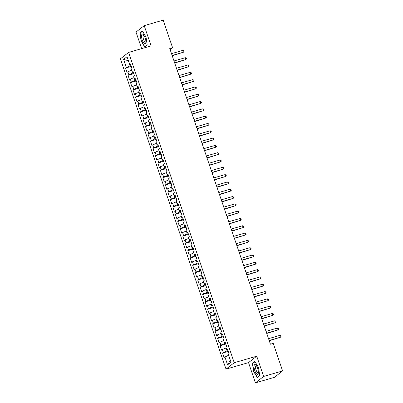 <?xml version="1.0" encoding="UTF-8"?>
<svg xmlns="http://www.w3.org/2000/svg" width="403" height="403" viewBox="0 0 403 403"><rect width="100%" height="100%" fill="white"/><g stroke="black" fill="none" stroke-linecap="round" stroke-linejoin="round"><path stroke-width="0.6" d="M255.416 382.85L263.622 376.437L256.731 356.192L248.525 362.609L255.416 382.85L274.408 377.344L282.609 370.931L273.234 343.381L270.418 344.197L169.759 48.516L172.575 47.7L163.195 20.15L144.209 25.656L136.002 32.069L141.644 48.637M248.525 362.609L226.023 369.133L120.391 58.833L128.592 52.42L234.224 362.715L226.023 369.133M128.401 60.757L123.605 59.372L126.341 67.412L125.555 68.026L127.046 72.414L127.832 71.799L128.829 74.721L128.043 75.336L129.534 79.723L130.32 79.104L131.318 82.031L130.532 82.645L132.023 87.028L132.809 86.413L133.806 89.335L133.015 89.955L134.511 94.337L135.297 93.723L136.295 96.644L135.504 97.259L137 101.647L137.786 101.032L138.778 103.954L137.992 104.568L139.483 108.951L140.274 108.336L141.267 111.263L140.481 111.878L141.972 116.26L142.763 115.646L143.755 118.568L142.969 119.182L144.46 123.57L145.246 122.955L146.244 125.877L145.458 126.492L146.949 130.879L147.735 130.26L148.732 133.186L147.946 133.801L149.437 138.184L150.223 137.569L151.221 140.491L150.43 141.11L151.926 145.493L152.712 144.879L153.709 147.8L152.918 148.415L154.414 152.802L155.2 152.183L156.193 155.11L155.407 155.724L156.903 160.107L157.689 159.492L158.681 162.414L157.895 163.034L159.387 167.416L160.177 166.802L161.17 169.723L160.384 170.338L161.875 174.726L162.661 174.111L163.658 177.033L162.872 177.647L164.364 182.03L165.149 181.415L166.147 184.342L165.361 184.957L166.852 189.339L167.638 188.725L168.635 191.647L167.85 192.261L169.341 196.649L170.126 196.034L171.124 198.956L170.333 199.571L171.829 203.958L172.615 203.339L173.607 206.265L172.822 206.88L174.318 211.263L175.104 210.648L176.096 213.57L175.31 214.189L176.801 218.572L177.592 217.958L178.584 220.879L177.799 221.494L179.29 225.881L180.081 225.267L181.073 228.189L180.287 228.803L181.778 233.186L182.564 232.571L183.561 235.498L182.776 236.113L184.267 240.495L185.053 239.881L186.05 242.802L185.264 243.417L186.755 247.805L187.541 247.19L188.539 250.112L187.748 250.726L189.244 255.114L190.03 254.495L191.027 257.421L190.236 258.036L191.732 262.418L192.518 261.804L193.511 264.726L192.725 265.345L194.216 269.728L195.007 269.113L195.999 272.035L195.213 272.65L196.704 277.037L197.495 276.423L198.488 279.344L197.702 279.959L199.193 284.342L199.979 283.727L200.976 286.654L200.19 287.268L201.681 291.651L202.467 291.037L203.465 293.958L202.679 294.573L204.17 298.961L204.956 298.346L205.953 301.268L205.162 301.882L206.658 306.27L207.444 305.65L208.442 308.577L207.651 309.192L209.147 313.574L209.933 312.96L210.925 315.881L210.139 316.501L211.63 320.884L212.421 320.269L213.414 323.191L212.628 323.805L214.119 328.193L214.91 327.579L215.902 330.5L215.116 331.115L216.607 335.498L217.393 334.883L218.391 337.81L217.605 338.424L219.096 342.807L219.882 342.192L220.879 345.114L220.093 345.729L221.585 350.116L222.37 349.502L223.368 352.424L222.577 353.038L224.073 357.426L228.561 355.3L230.385 360.347M123.605 59.372L127.021 56.707L129.756 64.742L130.733 64.681M230.299 360.413L227.594 364.846L231.01 362.176L228.274 354.141L229.06 353.522L227.569 349.139L226.783 349.754L225.786 346.832L226.572 346.217L225.081 341.83L224.295 342.444L223.297 339.522L224.083 338.908L222.592 334.525L221.806 335.14L220.809 332.213L221.6 331.598L220.103 327.216L219.318 327.83L218.32 324.909L219.111 324.294L217.615 319.906L216.829 320.521L215.837 317.599L216.623 316.985L215.126 312.597L214.341 313.217L213.348 310.29L214.134 309.675L212.643 305.293L211.852 305.907L210.86 302.985L211.646 302.366L210.154 297.983L209.369 298.598L208.371 295.676L209.157 295.061L207.666 290.674L206.88 291.288L205.883 288.367L206.668 287.752L205.177 283.369L204.392 283.984L203.394 281.057L204.18 280.443L202.689 276.06L201.903 276.675L200.906 273.753L201.696 273.138L200.2 268.751L199.414 269.365L198.422 266.443L199.208 265.829L197.712 261.441L196.926 262.061L195.934 259.134L196.719 258.519L195.228 254.137L194.437 254.751L193.445 251.83L194.231 251.21L192.74 246.827L191.949 247.442L190.957 244.52L191.742 243.906L190.251 239.518L189.465 240.133L188.468 237.211L189.254 236.596L187.763 232.214L186.977 232.828L185.979 229.901L186.765 229.287L185.274 224.904L184.488 225.519L183.491 222.597L184.282 221.982L182.786 217.595L182 218.209L181.002 215.288L181.793 214.673L180.297 210.285L179.511 210.905L178.519 207.978L179.305 207.364L177.814 202.981L177.023 203.596L176.03 200.674L176.816 200.054L175.325 195.672L174.534 196.286L173.542 193.364L174.328 192.75L172.837 188.362L172.051 188.977L171.053 186.055L171.839 185.44L170.348 181.058L169.562 181.672L168.565 178.746L169.351 178.131L167.86 173.748L167.074 174.363L166.076 171.441L166.867 170.827L165.371 166.439L164.585 167.054L163.588 164.132L164.379 163.517L162.883 159.13L162.097 159.749L161.104 156.822L161.89 156.208L160.399 151.825L159.608 152.44L158.616 149.518L159.402 148.898L157.911 144.516L157.12 145.13L156.127 142.209L156.913 141.594L155.422 137.206L154.636 137.821L153.639 134.899L154.425 134.285L152.933 129.902L152.148 130.517L151.15 127.59L151.936 126.975L150.445 122.593L149.659 123.207L148.662 120.285L149.453 119.671L147.956 115.283L147.171 115.898L146.173 112.976L146.964 112.361L145.468 107.974L144.682 108.593L143.69 105.667L144.476 105.052L142.979 100.669L142.194 101.284L141.201 98.362L141.987 97.743L140.496 93.36L139.705 93.975L138.713 91.053L139.498 90.438L138.007 86.051L137.216 86.665L136.224 83.743L137.01 83.129L135.519 78.746L134.733 79.361L133.736 76.434L134.521 75.819L133.03 71.437L132.244 72.051L131.247 69.13L132.033 68.515L130.542 64.127L129.756 64.742M227.594 364.846L224.859 356.806M228.073 350.625L227.065 350.912L226.169 347.96M223.368 352.424L227.065 350.912M222.37 349.502L226.073 347.99M225.584 343.316L224.577 343.608L223.685 340.656M220.879 345.114L224.577 343.608M219.882 342.192L223.584 340.681M226.783 349.754L227.755 349.693M223.096 336.006L222.093 336.298L221.197 333.346M218.391 337.81L222.093 336.298M217.393 334.883L221.096 333.377M224.295 342.444L225.267 342.384M220.607 328.697L219.605 328.989L218.708 326.037M215.902 330.5L219.605 328.989M214.91 327.579L218.607 326.067M221.806 335.14L222.778 335.074M218.124 321.393L217.116 321.685L216.22 318.733M213.414 323.191L217.116 321.685M212.421 320.269L216.119 318.758M219.318 327.83L220.295 327.77M215.635 314.083L214.628 314.375L213.731 311.423M210.925 315.881L214.628 314.375M209.933 312.96L213.63 311.454M216.829 320.521L217.806 320.461M213.147 306.774L212.139 307.066L211.243 304.114M208.442 308.577L212.139 307.066M207.444 305.65L211.147 304.144M214.341 313.217L215.318 313.151M210.658 299.469L209.651 299.761L208.754 296.804M205.953 301.268L209.651 299.761M204.956 298.346L208.658 296.835M211.852 305.907L212.829 305.847M208.17 292.16L207.162 292.452L206.271 289.5M203.465 293.958L207.162 292.452M202.467 291.037L206.17 289.53M209.369 298.598L210.341 298.537M205.681 284.85L204.674 285.143L203.782 282.191M200.976 286.654L204.674 285.143M199.979 283.727L203.681 282.221M206.88 291.288L207.852 291.228M203.193 277.541L202.19 277.833L201.293 274.881M198.488 279.344L202.19 277.833M197.495 276.423L201.193 274.911M204.392 283.984L205.364 283.919M200.709 270.237L199.702 270.529L198.805 267.577M195.999 272.035L199.702 270.529M195.007 269.113L198.704 267.602M201.903 276.675L202.88 276.614M198.221 262.927L197.213 263.219L196.316 260.267M193.511 264.726L197.213 263.219M192.518 261.804L196.216 260.298M199.414 269.365L200.392 269.305M195.732 255.618L194.725 255.91L193.828 252.958M191.027 257.421L194.725 255.91M190.03 254.495L193.727 252.988M196.926 262.061L197.903 261.995M193.244 248.313L192.236 248.606L191.339 245.649M188.539 250.112L192.236 248.606M187.541 247.19L191.244 245.679M194.437 254.751L195.415 254.691M190.755 241.004L189.748 241.296L188.856 238.344M186.05 242.802L189.748 241.296M185.053 239.881L188.755 238.375M191.949 247.442L192.926 247.382M188.266 233.695L187.259 233.987L186.367 231.035M183.561 235.498L187.259 233.987M182.564 232.571L186.267 231.065M189.465 240.133L190.438 240.072M185.778 226.385L184.776 226.677L183.879 223.725M181.073 228.189L184.776 226.677M180.081 225.267L183.778 223.756M186.977 232.828L187.949 232.763M183.294 219.081L182.287 219.373L181.39 216.421M178.584 220.879L182.287 219.373M177.592 217.958L181.29 216.446M184.488 225.519L185.466 225.458M180.806 211.771L179.798 212.064L178.902 209.112M176.096 213.57L179.798 212.064M175.104 210.648L178.801 209.142M182 218.209L182.977 218.149M178.317 204.462L177.31 204.754L176.413 201.802M173.607 206.265L177.31 204.754M172.615 203.339L176.312 201.832M179.511 210.905L180.489 210.84M175.829 197.158L174.821 197.45L173.925 194.498M171.124 198.956L174.821 197.45M170.126 196.034L173.829 194.523M177.023 203.596L178 203.535M173.34 189.848L172.333 190.14L171.436 187.188M168.635 191.647L172.333 190.14M167.638 188.725L171.34 187.219M174.534 196.286L175.512 196.226M170.852 182.539L169.844 182.831L168.953 179.879M166.147 184.342L169.844 182.831M165.149 181.415L168.852 179.909M172.051 188.977L173.023 188.916M168.363 175.229L167.361 175.522L166.464 172.57M163.658 177.033L167.361 175.522M162.661 174.111L166.363 172.6M169.562 181.672L170.534 181.607M165.88 167.925L164.872 168.217L163.976 165.265M161.17 169.723L164.872 168.217M160.177 166.802L163.875 165.29M167.074 174.363L168.046 174.303M163.391 160.616L162.384 160.908L161.487 157.956M158.681 162.414L162.384 160.908M157.689 159.492L161.386 157.986M164.585 167.054L165.562 166.993M160.903 153.306L159.895 153.598L158.999 150.646M156.193 155.11L159.895 153.598M155.2 152.183L158.898 150.677M162.097 159.749L163.074 159.684M158.414 146.002L157.407 146.294L156.51 143.342M153.709 147.8L157.407 146.294M152.712 144.879L156.414 143.367M159.608 152.44L160.585 152.379M155.926 138.692L154.918 138.985L154.022 136.033M151.221 140.491L154.918 138.985M150.223 137.569L153.926 136.063M157.12 145.13L158.097 145.07M153.437 131.383L152.43 131.675L151.538 128.723M148.732 133.186L152.43 131.675M147.735 130.26L151.437 128.753M154.636 137.821L155.608 137.761M150.949 124.074L149.941 124.366L149.05 121.414M146.244 125.877L149.941 124.366M145.246 122.955L148.949 121.444M152.148 130.517L153.12 130.451M148.46 116.769L147.458 117.061L146.561 114.109M143.755 118.568L147.458 117.061M142.763 115.646L146.46 114.135M149.659 123.207L150.631 123.147M145.977 109.46L144.969 109.752L144.073 106.8M141.267 111.263L144.969 109.752M140.274 108.336L143.972 106.83M147.171 115.898L148.148 115.837M143.488 102.15L142.481 102.443L141.584 99.491M138.778 103.954L142.481 102.443M137.786 101.032L141.483 99.521M144.682 108.593L145.659 108.528M141 94.846L139.992 95.138L139.095 92.186M136.295 96.644L139.992 95.138M135.297 93.723L138.995 92.211M142.194 101.284L143.171 101.224M138.511 87.537L137.504 87.829L136.607 84.877M133.806 89.335L137.504 87.829M132.809 86.413L136.511 84.907M139.705 93.975L140.682 93.914M136.023 80.227L135.015 80.519L134.123 77.567M131.318 82.031L135.015 80.519M130.32 79.104L134.023 77.598M137.216 86.665L138.194 86.605M133.534 72.918L132.527 73.21L131.635 70.258M128.829 74.721L132.527 73.21M127.832 71.799L131.534 70.288M134.733 79.361L135.705 79.295M131.046 65.613L130.043 65.906L128.386 60.722M126.341 67.412L130.043 65.906M132.244 72.051L133.217 71.991M263.622 376.437L282.609 370.931M128.592 52.42L151.1 45.897L144.209 25.656M256.731 356.192L234.224 362.715M170.131 49.609L172.575 47.7M147.201 45.106L146.032 37.086L142.395 31.001L139.927 32.935L141.09 40.95L144.727 47.035L147.201 45.106M254.898 361.466L252.424 363.4L253.593 371.415L257.23 377.505L259.698 375.571L258.535 367.556L254.898 361.466M125.555 68.026L131.302 66.364M128.043 75.336L133.791 73.668M130.532 82.645L136.279 80.978M133.015 89.955L138.768 88.287M135.504 97.259L141.257 95.592M137.992 104.568L143.74 102.901M140.481 111.878L146.229 110.21M142.969 119.182L148.717 117.52M145.458 126.492L151.206 124.824M147.946 133.801L153.694 132.134M150.43 141.11L156.183 139.443M152.918 148.415L158.671 146.747M155.407 155.724L161.155 154.057M157.895 163.034L163.643 161.366M160.384 170.338L166.132 168.676M162.872 177.647L168.62 175.98M165.361 184.957L171.109 183.289M167.85 192.261L173.597 190.599M170.333 199.571L176.086 197.903M172.822 206.88L178.569 205.213M175.31 214.189L181.058 212.522M177.799 221.494L183.546 219.831M180.287 228.803L186.035 227.136M182.776 236.113L188.523 234.445M185.264 243.417L191.012 241.755M187.748 250.726L193.5 249.059M190.236 258.036L195.989 256.368M192.725 265.345L198.472 263.678M195.213 272.65L200.961 270.987M197.702 279.959L203.45 278.292M200.19 287.268L205.938 285.601M202.679 294.573L208.427 292.91M205.162 301.882L210.915 300.215M207.651 309.192L213.404 307.524M210.139 316.501L215.887 314.834M212.628 323.805L218.376 322.138M215.116 331.115L220.864 329.447M217.605 338.424L223.353 336.757M220.093 345.729L225.841 344.066M222.577 353.038L228.33 351.371M140.632 32.729L139.927 32.935M253.129 363.194L252.424 363.4M172.217 55.735L183.446 52.204L172.131 55.483M182.826 50.38L183.758 50.793L184.01 51.524L183.446 52.204L182.826 50.38L171.512 53.659M174.706 63.039L185.934 59.513L174.62 62.792M185.315 57.684L186.246 58.097L186.493 58.828L185.934 59.513L185.315 57.684L174 60.964M177.194 70.349L188.423 66.822L177.108 70.102M187.798 64.994L188.735 65.407L188.982 66.137L188.423 66.822L187.798 64.994L176.489 68.273M145.826 42.527A5.058 1.713 -106.2 0 0 145.831 42.481A5.058 1.713 -106.2 0 0 143.629 34.885A5.058 1.713 -106.2 0 0 141.584 35.429A5.058 1.713 -106.2 0 0 143.261 42.33A5.058 1.713 -106.2 0 0 145.826 42.527M144.098 35.555A3.461 1.174 -106.2 0 0 143.574 35.409A3.461 1.174 -106.2 0 0 143.085 36.305A3.461 1.174 -106.2 0 0 143.78 40.124A3.461 1.174 -106.2 0 0 145.498 42.063A3.461 1.174 -106.2 0 0 145.871 41.66M147.171 44.919L144.833 46.748L141.312 40.849L140.179 33.081L142.536 31.238M145.256 46.622L144.833 46.748M258.323 372.997A5.058 1.713 -106.2 0 0 258.328 372.946A5.058 1.713 -106.2 0 0 256.127 365.35A5.058 1.713 -106.2 0 0 254.081 365.894A5.058 1.713 -106.2 0 0 255.764 372.795A5.058 1.713 -106.2 0 0 258.323 372.997M256.6 366.02A3.461 1.174 -106.2 0 0 256.071 365.879A3.461 1.174 -106.2 0 0 255.583 366.77A3.461 1.174 -106.2 0 0 256.283 370.589A3.461 1.174 -106.2 0 0 258.001 372.528A3.461 1.174 -106.2 0 0 258.368 372.125M259.673 375.384L257.331 377.213L253.809 371.314L252.681 363.546L255.039 361.703M257.754 377.092L257.331 377.213M179.683 77.658L190.911 74.127L179.597 77.406M190.287 72.303L191.224 72.716L191.47 73.447L190.911 74.127L190.287 72.303L178.977 75.583M182.171 84.962L193.4 81.436L182.085 84.716M192.775 79.608L193.712 80.021L193.959 80.756L193.4 81.436L192.775 79.608L181.461 82.887M184.655 92.272L195.883 88.746L184.574 92.025M195.264 86.917L196.201 87.33L196.447 88.061L195.883 88.746L195.264 86.917L183.949 90.196M187.143 99.581L198.372 96.055L187.063 99.334M197.752 94.226L198.684 94.64L198.936 95.37L198.372 96.055L197.752 94.226L186.438 97.506M189.632 106.891L200.86 103.359L189.546 106.639M200.241 101.536L201.173 101.949L201.424 102.679L200.86 103.359L200.241 101.536L188.926 104.815M192.12 114.195L203.349 110.669L192.035 113.948M202.729 108.84L203.661 109.253L203.913 109.984L203.349 110.669L202.729 108.84L191.415 112.12M194.609 121.505L205.837 117.978L194.523 121.258M205.213 116.15L206.15 116.563L206.396 117.293L205.837 117.978L205.213 116.15L193.903 119.429M197.097 128.814L208.326 125.283L197.012 128.562M207.701 123.459L208.638 123.872L208.885 124.603L208.326 125.283L207.701 123.459L196.392 126.738M199.586 136.118L210.814 132.592L199.5 135.871M210.19 130.763L211.127 131.177L211.374 131.912L210.814 132.592L210.19 130.763L198.875 134.043M202.074 143.428L213.303 139.901L201.989 143.181M212.678 138.073L213.615 138.486L213.862 139.216L213.303 139.901L212.678 138.073L201.364 141.352M204.558 150.737L215.786 147.211L204.477 150.49M215.167 145.382L216.099 145.795L216.351 146.526L215.786 147.211L215.167 145.382L203.853 148.662M207.046 158.047L218.275 154.515L206.961 157.795M217.655 152.692L218.587 153.105L218.839 153.835L218.275 154.515L217.655 152.692L206.341 155.971M209.535 165.351L220.763 161.825L209.449 165.104M220.144 159.996L221.076 160.409L221.328 161.14L220.763 161.825L220.144 159.996L208.83 163.275M212.023 172.66L223.252 169.134L211.938 172.413M222.632 167.305L223.564 167.719L223.811 168.449L223.252 169.134L222.632 167.305L211.318 170.585M214.512 179.97L225.74 176.438L214.426 179.718M225.116 174.615L226.053 175.028L226.3 175.758L225.74 176.438L225.116 174.615L213.807 177.894M217 187.274L228.229 183.748L216.915 187.027M227.604 181.919L228.541 182.332L228.788 183.063L228.229 183.748L227.604 181.919L216.29 185.199M219.489 194.584L230.718 191.057L219.403 194.337M230.093 189.229L231.03 189.642L231.277 190.372L230.718 191.057L230.093 189.229L218.779 192.508M221.972 201.893L233.201 198.367L221.892 201.646M232.581 196.538L233.513 196.951L233.765 197.682L233.201 198.367L232.581 196.538L221.267 199.817M224.461 209.202L235.69 205.671L224.375 208.95M235.07 203.847L236.002 204.261L236.254 204.991L235.69 205.671L235.07 203.847L223.756 207.127M226.949 216.507L238.178 212.98L226.864 216.26M237.558 211.152L238.49 211.565L238.742 212.295L238.178 212.98L237.558 211.152L226.244 214.431M229.438 223.816L240.667 220.29L229.352 223.569M240.047 218.461L240.979 218.874L241.226 219.605L240.667 220.29L240.047 218.461L228.733 221.741M231.927 231.126L243.155 227.594L231.841 230.874M242.53 225.771L243.467 226.184L243.714 226.914L243.155 227.594L242.53 225.771L231.221 229.05M234.415 238.43L245.644 234.904L234.329 238.183M245.019 233.075L245.956 233.488L246.203 234.219L245.644 234.904L245.019 233.075L233.705 236.354M236.904 245.739L248.132 242.213L236.818 245.492M247.507 240.384L248.444 240.798L248.691 241.528L248.132 242.213L247.507 240.384L236.193 243.664M239.387 253.049L250.616 249.522L239.306 252.802M249.996 247.694L250.933 248.107L251.18 248.837L250.616 249.522L249.996 247.694L238.682 250.973M241.876 260.353L253.104 256.827L241.795 260.106M252.485 255.003L253.416 255.416L253.668 256.147L253.104 256.827L252.485 255.003L241.17 258.283M244.364 267.663L255.593 264.136L244.278 267.416M254.973 262.308L255.905 262.721L256.157 263.451L255.593 264.136L254.973 262.308L243.659 265.587M246.853 274.972L258.081 271.446L246.767 274.725M257.462 269.617L258.394 270.03L258.64 270.761L258.081 271.446L257.462 269.617L246.147 272.896M249.341 282.281L260.57 278.75L249.256 282.029M259.945 276.926L260.882 277.34L261.129 278.07L260.57 278.75L259.945 276.926L248.636 280.206M251.83 289.586L263.058 286.059L251.744 289.339M262.434 284.231L263.371 284.644L263.617 285.374L263.058 286.059L262.434 284.231L251.124 287.51M254.318 296.895L265.547 293.369L254.233 296.648M264.922 291.54L265.859 291.953L266.106 292.684L265.547 293.369L264.922 291.54L253.608 294.82M256.802 304.205L268.03 300.673L256.721 303.953M267.411 298.85L268.348 299.263L268.594 299.993L268.03 300.673L267.411 298.85L256.096 302.129M259.29 311.509L270.519 307.983L259.21 311.262M269.899 306.159L270.831 306.572L271.083 307.303L270.519 307.983L269.899 306.159L258.585 309.439M261.779 318.818L273.007 315.292L261.693 318.572M272.388 313.463L273.32 313.877L273.572 314.607L273.007 315.292L272.388 313.463L261.073 316.743M264.267 326.128L275.496 322.601L264.182 325.881M274.876 320.773L275.808 321.186L276.06 321.916L275.496 322.601L274.876 320.773L263.562 324.052M266.756 333.437L277.984 329.906L266.67 333.185M277.36 328.082L278.297 328.495L278.544 329.226L277.984 329.906L277.36 328.082L266.051 331.362M269.244 340.742L280.473 337.215L269.159 340.495M279.848 335.387L280.785 335.8L281.032 336.53L280.473 337.215L279.848 335.387L268.539 338.666"/></g></svg>
